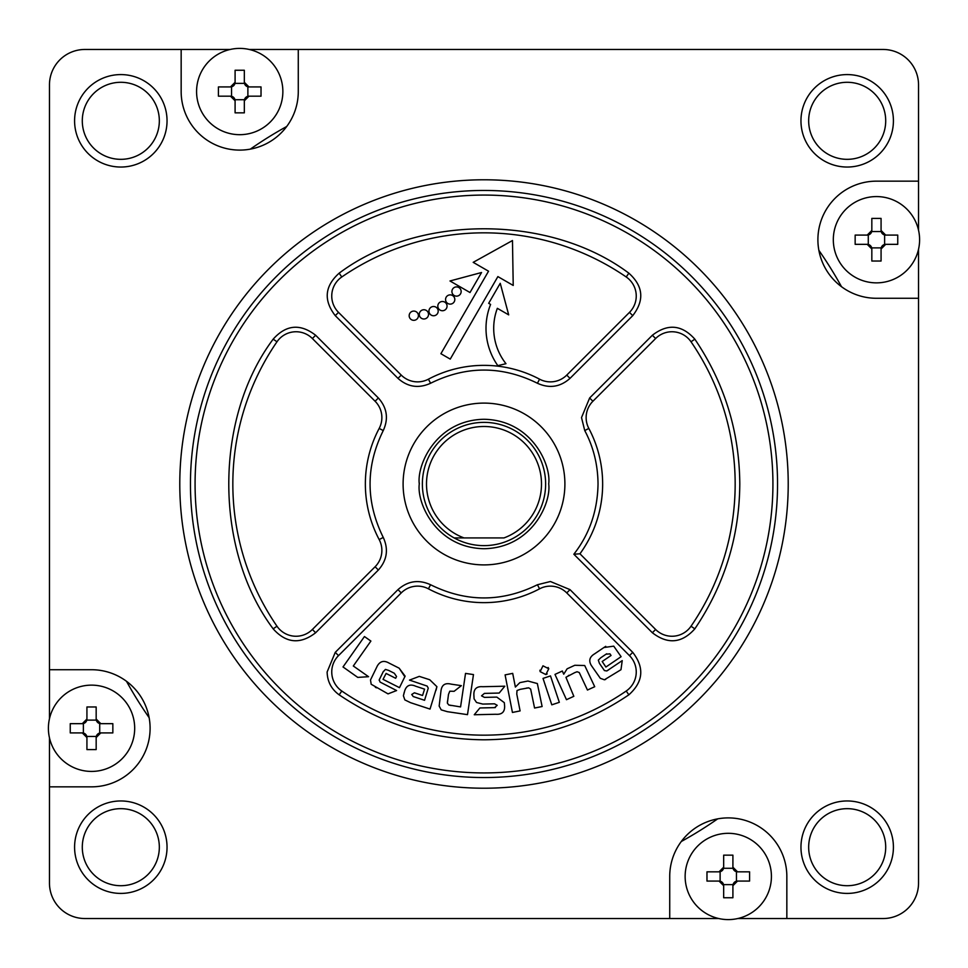 <?xml version="1.0" encoding="UTF-8"?>
<svg xmlns="http://www.w3.org/2000/svg" width="968" height="968" viewBox="0 0 968 968"><rect width="100%" height="100%" fill="white"/><g stroke="black" fill="none" stroke-linecap="round" stroke-linejoin="round"><path stroke-width="1.45" d="M919.6 239.713A43.149 43.149 0 0 1 876.451 282.862A43.149 43.149 0 0 1 833.315 239.713A43.149 43.149 0 0 1 876.451 196.577A43.149 43.149 0 0 1 919.6 239.713A43.149 43.149 0 0 1 876.451 282.862A43.149 43.149 0 0 1 833.315 239.713A43.149 43.149 0 0 1 876.451 196.577A43.149 43.149 0 0 1 919.6 239.713M884.619 235.091L885.696 235.091A4.622 4.622 0 0 1 881.074 230.469L881.074 231.546L871.829 231.546L871.829 218.417L881.074 218.417L881.074 231.546L871.829 231.546L871.829 218.417L881.074 218.417L881.074 230.469L885.696 235.091L897.747 235.091L897.747 244.335L884.619 244.335L884.619 235.091L885.696 235.091A4.622 4.622 0 0 1 881.074 230.469L885.696 235.091L897.747 235.091L897.747 244.335L884.619 244.335L884.619 235.091M868.284 244.335L867.207 244.335A4.622 4.622 0 0 1 871.829 248.97L871.829 247.881L881.074 247.881L881.074 248.97A4.622 4.622 0 0 1 885.696 244.335L881.074 248.97L881.074 261.021L871.829 261.021L871.829 247.881L881.074 247.881L881.074 248.97A4.622 4.622 0 0 1 885.696 244.335L881.074 248.97L881.074 261.021L871.829 261.021L871.829 248.97L867.207 244.335L855.155 244.335L855.155 235.091L868.284 235.091L868.284 244.335L867.207 244.335A4.622 4.622 0 0 1 871.829 248.97L867.207 244.335L855.155 244.335L855.155 235.091L867.207 235.091A4.622 4.622 0 0 0 871.829 230.469L867.207 235.091L868.284 235.091L868.284 244.335M881.074 219.688L881.074 218.417L881.074 219.688M239.713 48.4A43.149 43.149 0 0 1 282.862 91.549A43.149 43.149 0 0 1 239.713 134.685A43.149 43.149 0 0 1 196.577 91.549A43.149 43.149 0 0 1 239.713 48.4A43.149 43.149 0 0 1 282.862 91.549A43.149 43.149 0 0 1 239.713 134.685A43.149 43.149 0 0 1 196.577 91.549A43.149 43.149 0 0 1 239.713 48.4M235.091 83.381L235.091 82.304A4.622 4.622 0 0 1 230.469 86.926L231.546 86.926L231.546 96.171L218.417 96.171L218.417 86.926L231.546 86.926L231.546 96.171L218.417 96.171L218.417 86.926L230.469 86.926L235.091 82.304L235.091 70.253L244.335 70.253L244.335 83.381L235.091 83.381L235.091 82.304A4.622 4.622 0 0 1 230.469 86.926L235.091 82.304L235.091 70.253L244.335 70.253L244.335 83.381L235.091 83.381M244.335 99.716L244.335 100.793A4.622 4.622 0 0 1 248.97 96.171L247.881 96.171L247.881 86.926L248.97 86.926A4.622 4.622 0 0 1 244.335 82.304L248.97 86.926L261.021 86.926L261.021 96.171L247.881 96.171L247.881 86.926L248.97 86.926A4.622 4.622 0 0 1 244.335 82.304L248.97 86.926L261.021 86.926L261.021 96.171L248.97 96.171L244.335 100.793L244.335 112.845L235.091 112.845L235.091 99.716L244.335 99.716L244.335 100.793A4.622 4.622 0 0 1 248.97 96.171L244.335 100.793L244.335 112.845L235.091 112.845L235.091 100.793A4.622 4.622 0 0 0 230.469 96.171L235.091 100.793L235.091 99.716L244.335 99.716M219.688 86.926L218.417 86.926L219.688 86.926M235.091 100.793A4.622 4.622 0 0 0 230.469 96.171L235.091 100.793M586.136 417.595A23.111 23.111 0 0 1 592.9 401.248L655.626 338.522L592.9 401.248L589.633 397.981L652.359 335.255C667.726 323.397 681.883 324.691 694.83 339.163C724.415 382.904 739.407 431.184 739.794 484C739.407 536.804 724.415 585.083 694.83 628.837C681.883 643.309 667.726 644.603 652.359 632.745L655.626 629.478L579.953 553.793A118.653 118.653 0 0 0 588.822 428.425A23.111 23.111 0 0 1 586.136 417.595A23.111 23.111 0 0 0 588.822 428.425L584.745 430.579L581.514 417.595L589.633 397.981M652.359 632.745L573.842 554.228C589.5 534.203 597.571 510.789 598.03 484C597.849 464.652 593.42 446.841 584.745 430.579M652.359 335.255L655.626 338.522A23.111 23.111 0 0 1 691.019 341.777A251.172 251.172 0 0 1 691.019 626.223A23.111 23.111 0 0 1 655.626 629.478A23.111 23.111 0 0 0 691.019 626.223A251.172 251.172 0 0 0 735.172 484M550.405 586.136A23.111 23.111 0 0 1 566.752 592.9L629.478 655.626A23.111 23.111 0 0 1 626.223 691.019A251.172 251.172 0 0 1 341.777 691.019A23.111 23.111 0 0 1 338.522 655.626L401.248 592.9A23.111 23.111 0 0 1 428.425 588.822A118.653 118.653 0 0 0 539.575 588.822A23.111 23.111 0 0 1 550.405 586.136A23.111 23.111 0 0 0 539.575 588.822A118.653 118.653 0 0 1 428.425 588.822A23.111 23.111 0 0 0 401.248 592.9L397.981 589.633C407.782 580.933 418.648 579.3 430.579 584.745C466.189 602.326 501.799 602.326 537.421 584.745L539.575 588.822M537.421 584.745L550.405 581.514L570.019 589.633L632.745 652.359C644.603 667.726 643.309 681.883 628.837 694.83C585.096 724.415 536.816 739.407 484 739.794C431.196 739.407 382.917 724.415 339.163 694.83C331.395 689.204 327.378 681.581 327.124 671.974L335.255 652.359L338.522 655.626M788.218 484A304.218 304.218 0 0 1 484 788.218A304.218 304.218 0 0 1 179.782 484A304.218 304.218 0 0 1 484 179.782A304.218 304.218 0 0 1 788.218 484M167.041 847.194A46.222 46.222 0 0 1 120.806 893.416A46.222 46.222 0 0 1 74.584 847.194A46.222 46.222 0 0 1 120.806 800.96A46.222 46.222 0 0 1 167.041 847.194M82.292 847.194A38.526 38.526 0 0 0 120.806 885.708A38.526 38.526 0 0 0 159.333 847.194A38.526 38.526 0 0 0 120.806 808.667A38.526 38.526 0 0 0 82.292 847.194M893.416 847.194A46.222 46.222 0 0 1 847.194 893.416A46.222 46.222 0 0 1 800.96 847.194A46.222 46.222 0 0 1 847.194 800.96A46.222 46.222 0 0 1 893.416 847.194M808.667 847.194A38.526 38.526 0 0 0 847.194 885.708A38.526 38.526 0 0 0 885.708 847.194A38.526 38.526 0 0 0 847.194 808.667A38.526 38.526 0 0 0 808.667 847.194M893.416 120.806A46.222 46.222 0 0 1 847.194 167.041A46.222 46.222 0 0 1 800.96 120.806A46.222 46.222 0 0 1 847.194 74.584A46.222 46.222 0 0 1 893.416 120.806M808.667 120.806A38.526 38.526 0 0 0 847.194 159.333A38.526 38.526 0 0 0 885.708 120.806A38.526 38.526 0 0 0 847.194 82.292A38.526 38.526 0 0 0 808.667 120.806M167.041 120.806A46.222 46.222 0 0 1 120.806 167.041A46.222 46.222 0 0 1 74.584 120.806A46.222 46.222 0 0 1 120.806 74.584A46.222 46.222 0 0 1 167.041 120.806M82.292 120.806A38.526 38.526 0 0 0 120.806 159.333A38.526 38.526 0 0 0 159.333 120.806A38.526 38.526 0 0 0 120.806 82.292A38.526 38.526 0 0 0 82.292 120.806M49.465 718.752L49.465 669.723L91.549 669.723A58.552 58.552 0 0 1 150.1 728.287A58.552 58.552 0 0 1 91.549 786.839L49.465 786.839L49.465 737.81M190.454 484A293.546 293.546 0 0 1 484 190.454A293.546 293.546 0 0 1 777.546 484A293.546 293.546 0 0 1 484 777.546A293.546 293.546 0 0 1 190.454 484M484 195.076A288.924 288.924 0 0 1 772.924 484A288.924 288.924 0 0 1 484 772.924A288.924 288.924 0 0 1 195.076 484A288.924 288.924 0 0 1 484 195.076M717.675 818.867A408.339 408.339 0 0 1 681.29 841.507M149.132 717.675A408.339 408.339 0 0 1 126.493 681.29M564.901 484A80.901 80.901 0 0 1 484 564.901A80.901 80.901 0 0 1 403.099 484A80.901 80.901 0 0 1 484 403.099A80.901 80.901 0 0 1 564.901 484M419.277 314.37A4.622 4.622 0 0 1 423.899 309.748A4.622 4.622 0 0 1 428.521 314.37A4.622 4.622 0 0 1 423.899 318.992A4.622 4.622 0 0 1 419.277 314.37M428.945 311.127A4.622 4.622 0 0 1 433.567 306.505A4.622 4.622 0 0 1 438.189 311.127A4.622 4.622 0 0 1 433.567 315.762A4.622 4.622 0 0 1 428.945 311.127M437.814 306.118A4.622 4.622 0 0 1 442.436 301.496A4.622 4.622 0 0 1 447.059 306.118A4.622 4.622 0 0 1 442.436 310.74A4.622 4.622 0 0 1 437.814 306.118M445.558 299.499A4.622 4.622 0 0 1 450.18 294.877A4.622 4.622 0 0 1 454.815 299.499A4.622 4.622 0 0 1 450.18 304.121A4.622 4.622 0 0 1 445.558 299.499M451.911 291.525A4.622 4.622 0 0 1 456.533 286.903A4.622 4.622 0 0 1 461.155 291.525A4.622 4.622 0 0 1 456.533 296.147A4.622 4.622 0 0 1 451.911 291.525M409.174 315.701A4.622 4.622 0 0 1 413.796 311.079A4.622 4.622 0 0 1 418.418 315.701A4.622 4.622 0 0 1 413.796 320.323A4.622 4.622 0 0 1 409.174 315.701M527.935 681.024L519.864 682.634L515.375 687.062L512.701 673.377L505.09 674.89L512.435 712.448L520.094 710.911L516.767 693.995L517.021 690.523L520.203 689.349L528.697 687.825L530.658 689.095L534.566 708.031L542.116 706.519L537.349 683.553L527.935 681.024L537.349 683.553M476.534 702.478L474.078 698.835L473.872 694.794C473.715 688.913 476.704 686.215 482.826 686.711L504.812 686.203L499.185 693.052L484.423 693.39L481.532 695.835L484.448 697.384L496.838 697.105L504.316 702.659L504.63 706.18C504.788 712.061 501.799 714.747 495.664 714.263L474.259 714.747L479.898 707.959L494.6 707.632L497.201 705.309L494.515 703.821L482.766 704.075L476.534 702.478L482.766 704.075M441.226 709.883L439.157 706.071L441.021 690.62C441.844 684.787 445.244 682.634 451.233 684.158L461.361 685.659L454.101 691.309L449.781 691.2L448.486 694.407L447.373 703.131L448.801 704.982L460.574 706.906L465.523 673.401L473.473 674.575L467.496 714.65L447.337 711.674L441.226 709.883L447.337 711.674M410.565 702.683L404.842 699.9L403.402 695.762L404.684 690.898C406.487 685.32 410.19 683.771 415.78 686.251L424.577 689.143L422.556 695.484L414.413 692.798L411.727 694.48L413.239 696.561L424.565 700.288L428.255 688.151L427.166 686.094L409.512 680.105L419.277 676.378L429.731 679.742L436.907 686.675L430.022 709.084L410.565 702.683L404.842 699.9L403.402 695.762L404.225 692.314M370.502 679.96L377.314 665.96C380.109 661.132 384.042 660.176 389.075 663.092L399.143 668.174L405.108 676.124L399.481 687.655L383.05 679.355L386.099 673.45L395.658 678.278L396.541 676.523L394.315 673.256L388.676 670.413L385.421 669.408L383.11 671.937L379.238 679.838L380.061 682.065L396.59 690.547L388.035 693.875L371.18 684.255L370.502 679.96M370.889 641.07L353.308 665.996L368.554 676.705L357.749 677.394L343.011 666.952L364.452 636.545L370.889 641.07M622.23 660.612L620.984 669.699L604.407 679.79L600.317 678.302L591.375 665.56C588.496 660.757 589.56 656.861 594.57 653.872L603.899 647.531L613.736 646.152L621.105 656.679L605.883 667.037L602.193 661.495L611.05 655.469L609.937 653.848L605.992 654.223L600.777 657.756L598.321 660.128L599.422 663.382L604.443 670.582L606.803 670.957L622.23 660.612M577.073 671.756L574.786 672.615L577.073 671.756L579.263 672.53L587.455 690.039L594.715 686.711L584.696 665.512L574.798 665.282L567.115 668.815L563.727 674.2L562.335 671.018L554.979 674.406L566.474 699.695L573.83 696.307L565.965 677.37M574.786 672.615L566.014 677.225M559.322 702.32L551.796 704.825L543.024 678.411L550.49 675.918L559.322 702.32M540.144 671.635L542.963 665.815L548.759 668.755L545.891 674.587L540.144 671.635L539.89 670.219M440.9 353.707L488.537 271.197L473.195 262.34L512.471 240.536L513.221 285.451L497.879 276.594L450.241 359.104L440.9 353.707M449.987 280.974L481.556 272.504L470 292.53L449.987 280.974M497.818 365.638A64.723 64.723 0 0 1 490.594 304.424L488.683 303.311L500.238 283.297L508.696 314.866L497.346 308.32A57.015 57.015 0 0 0 505.974 363.69L497.818 365.638M515.375 687.062L519.864 682.634M528.697 687.825L526.277 688.139M473.872 694.794C473.715 688.913 476.704 686.215 482.826 686.711M504.63 706.18C504.788 712.061 501.799 714.747 495.664 714.263M494.6 707.632L495.386 707.548M449.781 691.2L448.486 694.407M447.506 701.05L447.373 703.131M448.801 704.982L451.233 705.527M429.731 679.742L436.907 686.675L436.072 690.124M404.684 690.898C406.487 685.32 410.19 683.771 415.78 686.251M379.371 679.427L379.178 680.335M376.443 687.825L375.306 687.232M377.314 665.96C380.109 661.132 384.042 660.176 389.075 663.092M399.143 668.174L404.89 676.777M396.541 676.523L394.315 673.256M383.449 671.332L383.11 671.937M606.803 670.957L608.824 669.711M605.641 679.415L604.407 679.79M591.375 665.56C588.496 660.757 589.56 656.861 594.57 653.872M603.899 647.531L605.75 646.346M606.73 653.775L605.992 654.223M569.002 675.277L568.349 675.591M563.727 674.2L567.115 668.815M574.798 665.282L584.696 665.512M548.118 667.46L548.759 668.755M547.174 673.934L545.891 674.587M312.374 629.478L375.1 566.752L312.374 629.478A23.111 23.111 0 0 1 276.981 626.223A251.172 251.172 0 0 1 276.981 341.777A23.111 23.111 0 0 1 312.374 338.522L375.1 401.248A23.111 23.111 0 0 1 379.178 428.425A118.653 118.653 0 0 0 379.178 539.575A23.111 23.111 0 0 1 375.1 566.752L378.367 570.019L315.641 632.745C300.274 644.603 286.117 643.309 273.17 628.837C214.001 549.993 213.988 418.019 273.17 339.163C286.117 324.691 300.274 323.397 315.641 335.255L312.374 338.522A23.111 23.111 0 0 0 276.981 341.777A251.172 251.172 0 0 0 276.981 626.223A23.111 23.111 0 0 0 312.374 629.478L315.641 632.745M338.522 312.374L401.248 375.1L338.522 312.374A23.111 23.111 0 0 1 341.777 276.981A251.172 251.172 0 0 1 626.223 276.981A23.111 23.111 0 0 1 629.478 312.374L566.752 375.1A23.111 23.111 0 0 1 539.575 379.178A118.653 118.653 0 0 0 428.425 379.178A23.111 23.111 0 0 1 401.248 375.1L397.981 378.367L335.255 315.641C323.397 300.274 324.691 286.117 339.163 273.17C418.007 214.001 549.981 213.988 628.837 273.17C643.309 286.117 644.603 300.274 632.745 315.641L629.478 312.374A23.111 23.111 0 0 0 626.223 276.981A251.172 251.172 0 0 0 341.777 276.981A23.111 23.111 0 0 0 338.522 312.374L335.255 315.641M315.641 335.255L378.367 397.981C387.067 407.782 388.7 418.648 383.255 430.579C365.674 466.189 365.674 501.799 383.255 537.421L379.178 539.575A23.111 23.111 0 0 1 375.1 566.752M632.745 315.641L570.019 378.367C560.218 387.067 549.352 388.7 537.421 383.255C501.811 365.674 466.201 365.674 430.579 383.255L428.425 379.178A23.111 23.111 0 0 1 401.248 375.1M573.842 554.228L579.953 553.793A118.653 118.653 0 0 0 602.653 484M250.325 149.132A408.339 408.339 0 0 1 286.709 126.493M818.867 250.325A408.339 408.339 0 0 1 841.507 286.709M718.752 918.535L669.723 918.535L669.723 876.451A58.552 58.552 0 0 1 728.287 817.899A58.552 58.552 0 0 1 786.839 876.451L786.839 918.535L737.81 918.535M918.535 249.248L918.535 298.277L876.451 298.277A58.552 58.552 0 0 1 817.899 239.713A58.552 58.552 0 0 1 876.451 181.161L918.535 181.161L918.535 230.19M249.248 49.465L298.277 49.465L298.277 91.549A58.552 58.552 0 0 1 239.713 150.1A58.552 58.552 0 0 1 181.161 91.549L181.161 49.465L230.19 49.465M786.839 918.535L883.094 918.535A35.441 35.441 0 0 0 918.535 883.094L918.535 298.277M49.465 786.839L49.465 883.094A35.441 35.441 0 0 0 84.906 918.535L669.723 918.535M918.535 181.161L918.535 84.906A35.441 35.441 0 0 0 883.094 49.465L298.277 49.465M181.161 49.465L84.906 49.465A35.441 35.441 0 0 0 49.465 84.906L49.465 669.723M867.207 235.091A4.622 4.622 0 0 0 871.829 230.469L867.207 235.091M454.161 537.93A61.637 61.637 0 0 1 484 422.363A61.637 61.637 0 0 1 513.839 537.93A61.637 61.637 0 0 1 454.161 537.93L464.035 537.93A57.511 57.511 0 0 1 484 426.489A57.511 57.511 0 0 1 503.965 537.93L454.161 537.93M48.4 728.287A43.149 43.149 0 0 1 91.549 685.138A43.149 43.149 0 0 1 134.685 728.287A43.149 43.149 0 0 1 91.549 771.423A43.149 43.149 0 0 1 48.4 728.287A43.149 43.149 0 0 1 91.549 685.138A43.149 43.149 0 0 1 134.685 728.287A43.149 43.149 0 0 1 91.549 771.423A43.149 43.149 0 0 1 48.4 728.287M83.381 732.909L82.304 732.909A4.622 4.622 0 0 1 86.926 737.531L86.926 736.454L96.171 736.454L96.171 749.583L86.926 749.583L86.926 736.454L96.171 736.454L96.171 749.583L86.926 749.583L86.926 737.531L82.304 732.909L70.253 732.909L70.253 723.665L83.381 723.665L83.381 732.909L82.304 732.909A4.622 4.622 0 0 1 86.926 737.531L82.304 732.909L70.253 732.909L70.253 723.665L83.381 723.665L83.381 732.909M99.716 723.665L100.793 723.665A4.622 4.622 0 0 1 96.171 719.03L96.171 720.119L86.926 720.119L86.926 719.03A4.622 4.622 0 0 1 82.304 723.665L86.926 719.03L86.926 706.979L96.171 706.979L96.171 720.119L86.926 720.119L86.926 719.03A4.622 4.622 0 0 1 82.304 723.665L86.926 719.03L86.926 706.979L96.171 706.979L96.171 719.03L100.793 723.665L112.845 723.665L112.845 732.909L99.716 732.909L99.716 723.665L100.793 723.665A4.622 4.622 0 0 1 96.171 719.03L100.793 723.665L112.845 723.665L112.845 732.909L100.793 732.909A4.622 4.622 0 0 0 96.171 737.531L100.793 732.909L99.716 732.909L99.716 723.665M86.926 748.312L86.926 749.583L86.926 748.312M728.287 919.6A43.149 43.149 0 0 1 685.138 876.451A43.149 43.149 0 0 1 728.287 833.315A43.149 43.149 0 0 1 771.423 876.451A43.149 43.149 0 0 1 728.287 919.6A43.149 43.149 0 0 1 685.138 876.451A43.149 43.149 0 0 1 728.287 833.315A43.149 43.149 0 0 1 771.423 876.451A43.149 43.149 0 0 1 728.287 919.6M732.909 884.619L732.909 885.696A4.622 4.622 0 0 1 737.531 881.074L736.454 881.074L736.454 871.829L749.583 871.829L749.583 881.074L736.454 881.074L736.454 871.829L749.583 871.829L749.583 881.074L737.531 881.074L732.909 885.696L732.909 897.747L723.665 897.747L723.665 884.619L732.909 884.619L732.909 885.696A4.622 4.622 0 0 1 737.531 881.074L732.909 885.696L732.909 897.747L723.665 897.747L723.665 884.619L732.909 884.619M723.665 868.284L723.665 867.207A4.622 4.622 0 0 1 719.03 871.829L720.119 871.829L720.119 881.074L719.03 881.074A4.622 4.622 0 0 1 723.665 885.696L719.03 881.074L706.979 881.074L706.979 871.829L720.119 871.829L720.119 881.074L719.03 881.074A4.622 4.622 0 0 1 723.665 885.696L719.03 881.074L706.979 881.074L706.979 871.829L719.03 871.829L723.665 867.207L723.665 855.155L732.909 855.155L732.909 868.284L723.665 868.284L723.665 867.207A4.622 4.622 0 0 1 719.03 871.829L723.665 867.207L723.665 855.155L732.909 855.155L732.909 867.207A4.622 4.622 0 0 0 737.531 871.829L732.909 867.207L732.909 868.284L723.665 868.284M748.312 881.074L749.583 881.074L748.312 881.074M419.289 482.863L419.277 484C416.676 502.936 436.096 547.84 484 548.723C531.904 547.84 551.324 502.936 548.723 484L548.723 483.746C551.24 464.797 531.674 420.051 483.879 419.277C436.084 420.245 416.688 465.051 419.277 484M100.793 732.909A4.622 4.622 0 0 0 96.171 737.531L100.793 732.909M732.909 867.207A4.622 4.622 0 0 0 737.531 871.829L732.909 867.207M655.626 338.522A23.111 23.111 0 0 1 691.019 341.777L694.83 339.163M566.752 592.9L570.019 589.633M628.837 694.83L626.223 691.019A23.111 23.111 0 0 0 629.478 655.626L632.745 652.359M484 735.172A251.172 251.172 0 0 1 341.777 691.019A23.111 23.111 0 0 1 331.758 671.974M378.367 397.981L375.1 401.248A23.111 23.111 0 0 1 379.178 428.425A118.653 118.653 0 0 0 379.178 539.575M570.019 378.367L566.752 375.1A23.111 23.111 0 0 1 539.575 379.178A118.653 118.653 0 0 0 428.425 379.178M339.163 694.83L341.777 691.019M335.255 652.359L397.981 589.633M430.579 584.745L428.425 588.822M273.17 628.837L276.981 626.223M273.17 339.163L276.981 341.777M383.255 430.579L379.178 428.425M383.255 537.421C388.7 549.34 387.067 560.206 378.367 570.019M339.163 273.17L341.777 276.981M628.837 273.17L626.223 276.981M537.421 383.255L539.575 379.178M430.579 383.255C418.66 388.7 407.794 387.067 397.981 378.367M694.83 628.837L691.019 626.223"/></g></svg>
